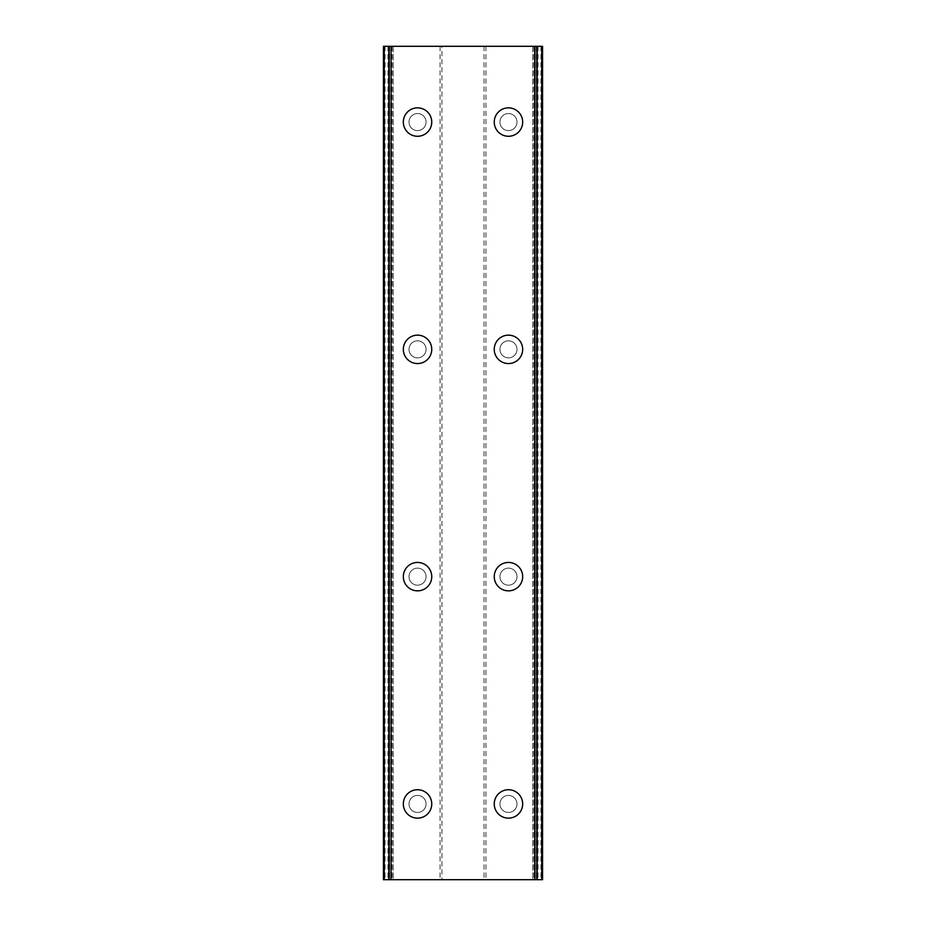 <?xml version="1.0" encoding="UTF-8"?>
<svg xmlns="http://www.w3.org/2000/svg" width="926" height="926" viewBox="0 0 926 926"><rect width="100%" height="100%" fill="white"/><g stroke="black" fill="none" stroke-linecap="round" stroke-linejoin="round"><path stroke-width="0.69" stroke-dasharray="4.63 3.47" d="M426.064 803.942A8.519 8.519 0 0 0 417.545 795.411A8.519 8.519 0 0 0 409.014 803.942A8.519 8.519 0 0 0 417.545 812.461A8.519 8.519 0 0 0 426.064 803.942A8.519 8.519 0 0 0 417.545 795.411A8.519 8.519 0 0 0 409.014 803.942A8.519 8.519 0 0 0 417.545 812.461A8.519 8.519 0 0 0 426.064 803.942M403.331 803.942A14.203 14.203 0 0 1 417.545 789.728A14.203 14.203 0 0 1 431.748 803.942A14.203 14.203 0 0 0 417.545 789.728A14.203 14.203 0 0 0 403.331 803.942A14.203 14.203 0 0 0 417.545 818.144A14.203 14.203 0 0 0 431.748 803.942A14.203 14.203 0 0 0 417.545 789.728A14.203 14.203 0 0 0 403.331 803.942A14.203 14.203 0 0 0 417.545 818.144A14.203 14.203 0 0 0 431.748 803.942A14.203 14.203 0 0 1 417.545 818.144A14.203 14.203 0 0 1 403.331 803.942M426.064 576.643A8.519 8.519 0 0 0 417.545 568.124A8.519 8.519 0 0 0 409.014 576.643A8.519 8.519 0 0 0 417.545 585.174A8.519 8.519 0 0 0 426.064 576.643A8.519 8.519 0 0 0 417.545 568.124A8.519 8.519 0 0 0 409.014 576.643A8.519 8.519 0 0 0 417.545 585.174A8.519 8.519 0 0 0 426.064 576.643M403.331 576.643A14.203 14.203 0 0 1 417.545 562.441A14.203 14.203 0 0 1 431.748 576.643A14.203 14.203 0 0 0 417.545 562.441A14.203 14.203 0 0 0 403.331 576.643A14.203 14.203 0 0 0 417.545 590.846A14.203 14.203 0 0 0 431.748 576.643A14.203 14.203 0 0 0 417.545 562.441A14.203 14.203 0 0 0 403.331 576.643A14.203 14.203 0 0 0 417.545 590.846A14.203 14.203 0 0 0 431.748 576.643A14.203 14.203 0 0 1 417.545 590.846A14.203 14.203 0 0 1 403.331 576.643M426.064 349.357A8.519 8.519 0 0 0 417.545 340.826A8.519 8.519 0 0 0 409.014 349.357A8.519 8.519 0 0 0 417.545 357.876A8.519 8.519 0 0 0 426.064 349.357A8.519 8.519 0 0 0 417.545 340.826A8.519 8.519 0 0 0 409.014 349.357A8.519 8.519 0 0 0 417.545 357.876A8.519 8.519 0 0 0 426.064 349.357M403.331 349.357A14.203 14.203 0 0 1 417.545 335.154A14.203 14.203 0 0 1 431.748 349.357A14.203 14.203 0 0 0 417.545 335.154A14.203 14.203 0 0 0 403.331 349.357A14.203 14.203 0 0 0 417.545 363.559A14.203 14.203 0 0 0 431.748 349.357A14.203 14.203 0 0 0 417.545 335.154A14.203 14.203 0 0 0 403.331 349.357A14.203 14.203 0 0 0 417.545 363.559A14.203 14.203 0 0 0 431.748 349.357A14.203 14.203 0 0 1 417.545 363.559A14.203 14.203 0 0 1 403.331 349.357M426.064 122.058A8.519 8.519 0 0 0 417.545 113.539A8.519 8.519 0 0 0 409.014 122.058A8.519 8.519 0 0 0 417.545 130.589A8.519 8.519 0 0 0 426.064 122.058A8.519 8.519 0 0 0 417.545 113.539A8.519 8.519 0 0 0 409.014 122.058A8.519 8.519 0 0 0 417.545 130.589A8.519 8.519 0 0 0 426.064 122.058M403.331 122.058A14.203 14.203 0 0 1 417.545 107.856A14.203 14.203 0 0 1 431.748 122.058A14.203 14.203 0 0 0 417.545 107.856A14.203 14.203 0 0 0 403.331 122.058A14.203 14.203 0 0 0 417.545 136.272A14.203 14.203 0 0 0 431.748 122.058A14.203 14.203 0 0 0 417.545 107.856A14.203 14.203 0 0 0 403.331 122.058A14.203 14.203 0 0 0 417.545 136.272A14.203 14.203 0 0 0 431.748 122.058A14.203 14.203 0 0 1 417.545 136.272A14.203 14.203 0 0 1 403.331 122.058M516.986 803.942A8.519 8.519 0 0 0 508.455 795.411A8.519 8.519 0 0 0 499.936 803.942A8.519 8.519 0 0 0 508.455 812.461A8.519 8.519 0 0 0 516.986 803.942A8.519 8.519 0 0 0 508.455 795.411A8.519 8.519 0 0 0 499.936 803.942A8.519 8.519 0 0 0 508.455 812.461A8.519 8.519 0 0 0 516.986 803.942M494.252 803.942A14.203 14.203 0 0 1 508.455 789.728A14.203 14.203 0 0 1 522.669 803.942A14.203 14.203 0 0 0 508.455 789.728A14.203 14.203 0 0 0 494.252 803.942A14.203 14.203 0 0 0 508.455 818.144A14.203 14.203 0 0 0 522.669 803.942A14.203 14.203 0 0 0 508.455 789.728A14.203 14.203 0 0 0 494.252 803.942A14.203 14.203 0 0 0 508.455 818.144A14.203 14.203 0 0 0 522.669 803.942A14.203 14.203 0 0 1 508.455 818.144A14.203 14.203 0 0 1 494.252 803.942M516.986 576.643A8.519 8.519 0 0 0 508.455 568.124A8.519 8.519 0 0 0 499.936 576.643A8.519 8.519 0 0 0 508.455 585.174A8.519 8.519 0 0 0 516.986 576.643A8.519 8.519 0 0 0 508.455 568.124A8.519 8.519 0 0 0 499.936 576.643A8.519 8.519 0 0 0 508.455 585.174A8.519 8.519 0 0 0 516.986 576.643M494.252 576.643A14.203 14.203 0 0 1 508.455 562.441A14.203 14.203 0 0 1 522.669 576.643A14.203 14.203 0 0 0 508.455 562.441A14.203 14.203 0 0 0 494.252 576.643A14.203 14.203 0 0 0 508.455 590.846A14.203 14.203 0 0 0 522.669 576.643A14.203 14.203 0 0 0 508.455 562.441A14.203 14.203 0 0 0 494.252 576.643A14.203 14.203 0 0 0 508.455 590.846A14.203 14.203 0 0 0 522.669 576.643A14.203 14.203 0 0 1 508.455 590.846A14.203 14.203 0 0 1 494.252 576.643M516.986 349.357A8.519 8.519 0 0 0 508.455 340.826A8.519 8.519 0 0 0 499.936 349.357A8.519 8.519 0 0 0 508.455 357.876A8.519 8.519 0 0 0 516.986 349.357A8.519 8.519 0 0 0 508.455 340.826A8.519 8.519 0 0 0 499.936 349.357A8.519 8.519 0 0 0 508.455 357.876A8.519 8.519 0 0 0 516.986 349.357M494.252 349.357A14.203 14.203 0 0 1 508.455 335.154A14.203 14.203 0 0 1 522.669 349.357A14.203 14.203 0 0 0 508.455 335.154A14.203 14.203 0 0 0 494.252 349.357A14.203 14.203 0 0 0 508.455 363.559A14.203 14.203 0 0 0 522.669 349.357A14.203 14.203 0 0 0 508.455 335.154A14.203 14.203 0 0 0 494.252 349.357A14.203 14.203 0 0 0 508.455 363.559A14.203 14.203 0 0 0 522.669 349.357A14.203 14.203 0 0 1 508.455 363.559A14.203 14.203 0 0 1 494.252 349.357M516.986 122.058A8.519 8.519 0 0 0 508.455 113.539A8.519 8.519 0 0 0 499.936 122.058A8.519 8.519 0 0 0 508.455 130.589A8.519 8.519 0 0 0 516.986 122.058A8.519 8.519 0 0 0 508.455 113.539A8.519 8.519 0 0 0 499.936 122.058A8.519 8.519 0 0 0 508.455 130.589A8.519 8.519 0 0 0 516.986 122.058M494.252 122.058A14.203 14.203 0 0 1 508.455 107.856A14.203 14.203 0 0 1 522.669 122.058A14.203 14.203 0 0 0 508.455 107.856A14.203 14.203 0 0 0 494.252 122.058A14.203 14.203 0 0 0 508.455 136.272A14.203 14.203 0 0 0 522.669 122.058A14.203 14.203 0 0 0 508.455 107.856A14.203 14.203 0 0 0 494.252 122.058A14.203 14.203 0 0 0 508.455 136.272A14.203 14.203 0 0 0 522.669 122.058A14.203 14.203 0 0 1 508.455 136.272A14.203 14.203 0 0 1 494.252 122.058M470.593 46.3L464.875 46.323L470.593 46.3M464.875 46.3L471.334 46.323L464.875 46.323M460.419 46.3L459.666 46.323L460.419 46.3M459.342 46.3L458.254 46.3L459.342 46.323M458.254 46.3L456.113 46.3L458.254 46.323M456.113 46.3L455.036 46.3L456.113 46.323M454.481 46.3L456.055 46.3L454.481 46.323M456.055 46.3L459.516 46.3L456.055 46.323M459.516 46.3L453.427 46.3L459.516 46.323M453.427 46.3L461.09 46.3L453.427 46.323M441.968 46.3L542.555 46.3L534.406 46.3L534.406 879.7L383.445 879.7L393.191 879.7L383.445 879.7L383.445 46.3L441.968 46.3L441.968 879.7M384.417 46.3L393.191 46.3L383.445 46.3L384.417 46.3L384.417 879.7M388.851 46.3L388.851 879.7M537.149 46.3L537.149 879.7M534.406 46.3L542.555 46.3L542.555 879.7L534.406 879.7M455.407 879.7L461.125 879.677L455.407 879.7M461.125 879.7L454.666 879.677L461.125 879.677M466.229 879.7L467.456 879.677L466.229 879.7M467.317 879.7L468.892 879.7L467.317 879.677M469.054 879.7L467.456 879.7L469.054 879.677M484.032 46.3L484.032 879.7M440.093 46.3L440.093 879.7M387.994 46.3L387.994 879.7M383.445 46.3L383.445 879.7L383.445 46.3M391.594 46.3L391.594 879.7M393.191 46.3L393.191 879.7L393.191 46.3M392.08 46.3L392.08 879.7M389.626 46.3L389.626 879.7M541.583 46.3L541.583 879.7M536.374 46.3L536.374 879.7M533.92 46.3L533.92 879.7M532.809 46.3L532.809 879.7L532.809 46.3M542.555 46.3L542.555 879.7L542.555 46.3M538.006 46.3L538.006 879.7M485.907 46.3L485.907 879.7M385.031 46.3L385.031 879.7M390.737 46.3L390.737 879.7M535.263 46.3L535.263 879.7M540.969 46.3L540.969 879.7"/><path stroke-width="1.39" d="M403.331 803.942A14.203 14.203 0 0 1 417.545 789.728A14.203 14.203 0 0 1 431.748 803.942A14.203 14.203 0 0 1 417.545 818.144A14.203 14.203 0 0 1 403.331 803.942M403.331 576.643A14.203 14.203 0 0 1 417.545 562.441A14.203 14.203 0 0 1 431.748 576.643A14.203 14.203 0 0 1 417.545 590.846A14.203 14.203 0 0 1 403.331 576.643M403.331 349.357A14.203 14.203 0 0 1 417.545 335.154A14.203 14.203 0 0 1 431.748 349.357A14.203 14.203 0 0 1 417.545 363.559A14.203 14.203 0 0 1 403.331 349.357M403.331 122.058A14.203 14.203 0 0 1 417.545 107.856A14.203 14.203 0 0 1 431.748 122.058A14.203 14.203 0 0 1 417.545 136.272A14.203 14.203 0 0 1 403.331 122.058M494.252 803.942A14.203 14.203 0 0 1 508.455 789.728A14.203 14.203 0 0 1 522.669 803.942A14.203 14.203 0 0 1 508.455 818.144A14.203 14.203 0 0 1 494.252 803.942M494.252 576.643A14.203 14.203 0 0 1 508.455 562.441A14.203 14.203 0 0 1 522.669 576.643A14.203 14.203 0 0 1 508.455 590.846A14.203 14.203 0 0 1 494.252 576.643M494.252 349.357A14.203 14.203 0 0 1 508.455 335.154A14.203 14.203 0 0 1 522.669 349.357A14.203 14.203 0 0 1 508.455 363.559A14.203 14.203 0 0 1 494.252 349.357M494.252 122.058A14.203 14.203 0 0 1 508.455 107.856A14.203 14.203 0 0 1 522.669 122.058A14.203 14.203 0 0 1 508.455 136.272A14.203 14.203 0 0 1 494.252 122.058M541.756 46.3L383.445 46.3L383.445 879.7L542.555 879.7L542.555 46.3L541.756 46.3L541.756 879.7M388.851 46.3L388.851 879.7L388.851 46.3M542.555 46.3L542.555 879.7M537.149 879.7L537.149 46.3L537.149 879.7M383.445 879.7L383.445 46.3M384.244 46.3L384.244 879.7M391.061 46.3L391.061 879.7M534.939 46.3L534.939 879.7M389.186 46.3L389.186 879.7M536.814 46.3L536.814 879.7"/></g></svg>
